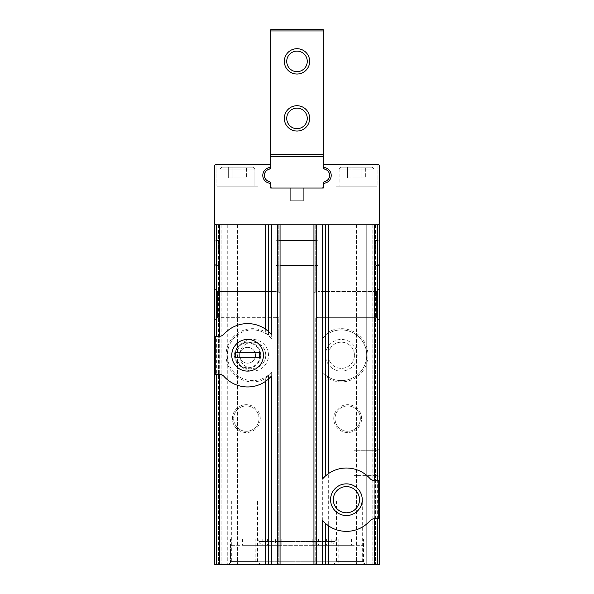 <?xml version="1.0" encoding="UTF-8"?>
<svg xmlns="http://www.w3.org/2000/svg" width="594" height="594" viewBox="0 0 594 594"><rect width="100%" height="100%" fill="white"/><g stroke="black" fill="none" stroke-linecap="round" stroke-linejoin="round"><path stroke-width="0.45" stroke-dasharray="2.97 2.23" d="M375.356 252.918L375.356 240.243L375.356 252.918M379.343 252.918L379.343 240.243L379.343 252.918M214.657 252.918L214.657 240.243L214.657 252.918M218.644 252.918L218.644 240.243L218.644 252.918M275.943 564.3L379.343 564.3L374.279 564.3L379.343 564.3L379.343 224.792L378.074 224.792L379.343 224.792L378.074 224.792L379.343 224.792L379.343 564.3L379.343 224.792L378.074 224.792A1.27 1.27 0 0 0 379.343 223.522L379.343 165.882A1.27 1.27 0 0 0 378.074 164.62L323.284 164.62L323.284 166.29A1.27 1.27 0 0 0 324.376 167.545A7.915 7.915 0 0 1 324.376 183.227A1.27 1.27 0 0 0 323.284 184.482L323.284 188.053L270.716 188.053L270.716 184.482A1.27 1.27 0 0 0 269.624 183.227A7.915 7.915 0 0 1 269.624 167.545A1.27 1.27 0 0 0 270.716 166.29L270.716 164.62L215.926 164.62A1.27 1.27 0 0 0 214.657 165.882L214.657 223.522A1.27 1.27 0 0 0 215.926 224.792L214.657 224.792L215.926 224.792L214.657 224.792L215.926 224.792L214.657 224.792L214.657 564.3L280.056 564.3L275.943 564.3L277.205 564.3L275.943 564.3L275.943 265.585L279.106 265.184L275.943 265.585L275.943 564.3L275.943 291.506L277.205 291.981L275.943 291.506L275.943 317.693L277.205 317.218L275.943 317.508L275.943 564.3M280.056 240.243L275.943 240.243L275.943 265.585L275.943 224.792L280.056 224.792L275.943 224.792L275.943 240.243L318.057 240.243L318.057 224.792L275.943 224.792L318.057 224.792L318.057 240.243L314.894 240.652L279.106 240.652L275.943 240.243L279.106 240.652L314.894 240.652L318.057 240.243L318.057 564.3L315.214 564.3L318.057 564.3L318.057 265.585L314.894 265.184L279.106 265.184L279.106 564.3L279.106 265.184L318.057 265.585L318.057 240.243L313.944 240.243M364.968 564.3L229.032 564.3L364.968 564.3L363.506 561.768L230.494 561.768L363.506 561.768L363.506 545.299L230.494 545.299L363.506 545.299M364.775 564.3L336.902 564.3L364.775 564.3L363.506 563.03L338.172 563.03L363.506 563.03L363.506 538.966L338.172 538.966L363.506 538.966M257.098 564.3L229.225 564.3L257.098 564.3L255.828 563.03L230.494 563.03L255.828 563.03L255.828 538.966L230.494 538.966L255.828 538.966M365.407 564.3L333.739 564.3L365.407 564.3L362.667 561.56L336.479 561.56L362.667 561.56L362.667 500.957L336.479 500.957L362.667 500.957M260.261 564.3L228.593 564.3L260.261 564.3L257.521 561.56L231.333 561.56L257.521 561.56L257.521 500.957L231.333 500.957L257.521 500.957M278.786 564.3L277.205 564.3L278.786 564.3L278.786 317.218L277.205 317.218L277.205 564.3L277.205 317.218L280.056 316.802L280.056 292.404L280.056 316.802L278.786 317.218L278.786 564.3M374.279 564.3L356.474 564.3L374.279 564.3L374.279 224.792L372.884 224.792L378.074 224.792L374.279 224.792L374.279 564.3M378.074 564.3L374.213 564.3L378.074 564.3L378.074 224.792L378.074 564.3M374.213 564.3L356.474 564.3L374.213 564.3L374.213 224.792L372.824 224.792L375.482 224.792L374.213 224.792L374.213 564.3M215.926 224.792L215.926 564.3L215.926 224.792L215.926 564.3L215.926 224.792L237.526 224.792L219.721 224.792L219.721 564.3L237.526 564.3L215.926 564.3L237.526 564.3L219.721 564.3L219.721 224.792L218.458 224.792L221.117 224.792L215.926 224.792L378.074 224.792M214.657 240.243L214.657 265.585L214.657 240.243L218.644 240.243L214.657 240.243M214.657 288.766L217.397 291.506L275.943 291.506L217.397 291.506L214.657 288.766L214.657 564.3L214.657 224.792L214.657 320.433L217.397 317.693L217.397 291.506L217.397 317.693L217.397 291.506L217.397 317.693L214.657 320.433M379.343 462.956L379.343 449.019L379.343 462.956M379.343 320.433L376.603 317.693L318.057 317.693L376.603 317.693L379.343 320.433L379.343 288.766L376.603 291.506L376.603 317.693L376.603 291.506L376.603 317.693L376.603 291.506L318.057 291.506L318.057 317.693L313.944 316.802L313.944 292.404L313.944 316.802L315.214 317.218L315.214 564.3L315.214 317.218L318.057 317.693L318.057 291.506L376.603 291.506L379.343 288.766M379.343 240.243L379.343 265.585L375.356 265.585L379.343 265.585L379.343 240.243L375.356 240.243L379.343 240.243M260.885 538.966L351.47 538.966L312.199 538.966L312.199 545.299L281.801 545.299L281.801 538.966L281.801 545.299L242.53 545.299L351.47 545.299L312.199 545.299L312.199 538.966L260.885 538.966L260.885 545.299M328.668 378.668A26.604 26.604 0 0 0 367.946 355.271A26.604 26.604 0 0 0 328.668 331.883L326.136 335.001A25.334 25.334 0 0 1 360.083 372.319A25.334 25.334 0 0 1 326.136 375.542L322.334 372.03A25.334 25.334 0 0 0 358.88 373.559A25.334 25.334 0 0 0 358.88 336.991A25.334 25.334 0 0 0 322.334 338.513L325.505 335.499L325.505 224.792L316.476 224.792L377.361 224.792L325.505 224.792L325.505 335.499L326.136 335.001A25.334 25.334 0 0 1 360.083 372.319A25.334 25.334 0 0 1 326.136 375.542L328.668 378.668L328.668 564.3M280.056 224.792L280.056 292.404L277.205 291.981L280.056 292.404L280.056 224.792L271.666 224.792L280.056 224.792L280.056 564.3M316.795 291.981L313.944 292.404L316.795 291.981L316.795 224.792L313.944 224.792L316.795 224.792L316.795 291.981M324.524 522.594A31.668 31.668 0 0 0 325.505 523.485L325.505 564.3M326.544 524.361A31.668 31.668 0 0 0 370.01 520.804A6.334 6.334 0 0 1 374.331 518.711M219.669 374.287A6.334 6.334 0 0 1 223.99 376.388A31.668 31.668 0 0 0 267.449 379.945M271.666 224.792L271.666 338.513L268.495 335.499L268.495 224.792L265.332 224.792L271.666 224.792L268.495 224.792L268.495 335.499L265.332 331.883A26.604 26.604 0 0 0 226.054 355.271A26.604 26.604 0 0 0 265.332 378.668L268.495 375.052L268.495 564.3L268.495 379.069A31.668 31.668 0 0 0 269.572 378.074M269.476 332.373A31.668 31.668 0 0 0 268.495 331.482L268.495 224.792M267.456 330.606A31.668 31.668 0 0 0 223.99 334.162A6.334 6.334 0 0 1 219.669 336.256M219.268 336.271L215.266 336.271M215.266 374.279L219.268 374.279M260.261 418.614A13.937 13.937 0 0 0 239.36 406.548A13.937 13.937 0 0 0 239.36 430.68A13.937 13.937 0 0 0 260.261 418.614M357.172 355.271A15.838 15.838 0 0 0 333.42 341.557A15.838 15.838 0 0 0 333.42 368.985A15.838 15.838 0 0 0 357.172 355.271M361.605 418.614A13.937 13.937 0 0 0 340.704 406.548A13.937 13.937 0 0 0 340.704 430.68A13.937 13.937 0 0 0 361.605 418.614M379.343 449.019L379.343 476.885L379.343 449.019L378.074 450.289L378.074 475.623L378.074 450.289L378.074 475.623L378.074 450.289L354.009 450.289L354.009 475.623L354.009 450.289L354.009 475.623L354.009 450.289L378.074 450.289L379.343 449.019M374.331 480.68A6.334 6.334 0 0 1 370.01 478.578A31.668 31.668 0 0 0 326.552 475.022M325.505 224.792L325.505 475.898A31.668 31.668 0 0 0 324.428 476.893M374.732 518.696L378.734 518.696M378.734 480.687L374.732 480.687M359.496 499.695A13.09 13.09 0 0 0 339.857 488.357A13.09 13.09 0 0 0 339.857 511.033A13.09 13.09 0 0 0 359.496 499.695M260.684 355.271A13.09 13.09 0 0 0 241.045 343.933A13.09 13.09 0 0 0 241.045 366.609A13.09 13.09 0 0 0 260.684 355.271A13.09 13.09 0 0 0 241.045 343.933A13.09 13.09 0 0 0 241.045 366.609A13.09 13.09 0 0 0 260.684 355.271M267.864 335.001A25.334 25.334 0 0 0 233.917 372.319A25.334 25.334 0 0 0 267.864 375.542M271.666 338.513A25.334 25.334 0 0 0 235.12 336.991A25.334 25.334 0 0 0 235.12 373.559A25.334 25.334 0 0 0 271.666 372.03L268.495 375.052L268.495 564.3M268.495 355.271A15.838 15.838 0 0 0 244.743 341.557A15.838 15.838 0 0 0 244.743 368.985A15.838 15.838 0 0 0 268.495 355.271M354.432 355.271A13.09 13.09 0 0 0 334.793 343.933A13.09 13.09 0 0 0 334.793 366.609A13.09 13.09 0 0 0 354.432 355.271A13.09 13.09 0 0 0 334.793 343.933A13.09 13.09 0 0 0 334.793 366.609A13.09 13.09 0 0 0 354.432 355.271M265.756 355.271A13.09 13.09 0 0 0 246.116 343.933A13.09 13.09 0 0 0 246.116 366.609A13.09 13.09 0 0 0 265.756 355.271A13.09 13.09 0 0 0 246.116 343.933A13.09 13.09 0 0 0 246.116 366.609A13.09 13.09 0 0 0 265.756 355.271M360.343 418.614A12.667 12.667 0 0 0 341.342 407.647A12.667 12.667 0 0 0 341.342 429.588A12.667 12.667 0 0 0 360.343 418.614A12.667 12.667 0 0 0 341.342 407.647A12.667 12.667 0 0 0 341.342 429.588A12.667 12.667 0 0 0 360.343 418.614M258.999 418.614A12.667 12.667 0 0 0 239.991 407.647A12.667 12.667 0 0 0 239.991 429.588A12.667 12.667 0 0 0 258.999 418.614A12.667 12.667 0 0 0 239.991 407.647A12.667 12.667 0 0 0 239.991 429.588A12.667 12.667 0 0 0 258.999 418.614M275.943 224.792L275.943 291.699L275.943 224.792M318.057 224.792L318.057 291.699L318.057 224.792M313.944 224.792L316.476 224.792L313.944 224.792L313.944 564.3M318.057 317.508L318.057 564.3L318.057 317.508M377.123 164.62L335.952 164.62L377.123 164.62L335.952 164.62L377.123 164.62L377.123 186.152L335.952 186.152L377.123 186.152L335.952 186.152L377.123 186.152L377.123 164.62M290.666 188.053L303.334 188.053L303.334 200.72L303.334 188.053L303.334 200.72L303.334 188.053L290.666 188.053L303.334 188.053L290.666 188.053L303.334 188.053L303.334 200.72L290.666 200.72L303.334 200.72L290.666 200.72L303.334 200.72L303.334 188.053L303.334 200.72L303.334 188.053L290.666 188.053L290.666 200.72L290.666 188.053L290.666 200.72L303.334 200.72L290.666 200.72L290.666 188.053L290.666 200.72L290.666 188.053L303.334 188.053L290.666 188.053L290.666 200.72L303.334 200.72L290.666 200.72L290.666 188.053M258.048 164.62L216.877 164.62L258.048 164.62L216.877 164.62L258.048 164.62L258.048 186.152L216.877 186.152L258.048 186.152L216.877 186.152L258.048 186.152L258.048 164.62M332.469 544.03L261.531 544.03L332.469 544.03C334.014 543.881 334.853 543.035 335.001 541.498C335.157 539.961 335.996 539.114 337.541 538.966L256.459 538.966L337.541 538.966M324.873 545.299L318.533 545.299L324.873 545.299M269.127 545.299L275.468 545.299L269.127 545.299M267.597 538.966L267.597 545.299M333.115 538.966L333.115 545.299M326.403 538.966L326.403 545.299M331.207 538.966L318.533 538.966L331.207 538.966L331.207 545.299M275.468 538.966L262.793 538.966L275.468 538.966L275.468 545.299M366.743 224.792L356.474 224.792L372.884 224.792L356.474 224.792L366.743 224.792L366.743 564.3L366.743 224.792M227.257 224.792L237.526 224.792L227.257 224.792L227.257 564.3L227.257 224.792M254.878 186.152L220.04 186.152L254.878 186.152L220.04 186.152L254.878 186.152L254.878 169.052L254.878 186.152M252.977 167.152L221.941 167.152L252.977 167.152L254.878 169.052L220.04 169.052L254.878 169.052L220.04 169.052L254.878 169.052L252.977 167.152L221.941 167.152L252.977 167.152M232.885 167.152L246.599 167.152L228.319 167.152L232.885 167.152L232.885 177.918L228.319 177.918L228.319 167.152L228.319 177.918L232.885 177.918L232.885 167.152L232.885 177.918L242.033 177.918L228.319 177.918L232.885 177.918L232.885 167.152M246.599 167.152L242.033 167.152L246.599 167.152L246.599 177.918L242.033 177.918L242.033 167.152L242.033 177.918L246.599 177.918L246.599 167.152M373.96 186.152L339.122 186.152L373.96 186.152L339.122 186.152L373.96 186.152L373.96 169.052L373.96 186.152M372.059 167.152L341.023 167.152L372.059 167.152L373.96 169.052L339.122 169.052L373.96 169.052L339.122 169.052L373.96 169.052L372.059 167.152L341.023 167.152L372.059 167.152M351.967 167.152L365.681 167.152L347.401 167.152L351.967 167.152L351.967 177.918L347.401 177.918L347.401 167.152L347.401 177.918L351.967 177.918L351.967 167.152L351.967 177.918L361.115 177.918L347.401 177.918L351.967 177.918L351.967 167.152M365.681 167.152L361.115 167.152L365.681 167.152L365.681 177.918L361.115 177.918L361.115 167.152L361.115 177.918L365.681 177.918L365.681 167.152M361.115 177.918L351.967 177.918L361.115 177.918L361.115 167.152L361.115 177.918L365.681 177.918L361.115 177.918M242.033 177.918L232.885 177.918L242.033 177.918L242.033 167.152L242.033 177.918L246.599 177.918L242.033 177.918M271.978 156.385A1.27 1.27 0 0 0 270.716 157.648A1.27 1.27 0 0 1 271.978 156.385A1.27 1.27 0 0 0 270.716 157.648L270.716 167.471L270.716 157.648A1.27 1.27 0 0 1 271.978 156.385L270.716 156.385L271.978 156.385A1.27 1.27 0 0 0 270.716 157.648L270.716 156.385L271.978 156.385A1.27 1.27 0 0 0 270.716 157.648A1.27 1.27 0 0 1 271.978 156.385L322.022 156.385A1.27 1.27 0 0 1 323.284 157.648A1.27 1.27 0 0 0 322.022 156.385L270.716 156.385L270.716 29.7L270.716 30.97L270.716 29.7L323.284 29.7L270.716 29.7L323.284 29.7L323.284 157.648L323.284 30.97L270.716 30.97L270.716 156.385L323.284 156.385L323.284 30.97L270.716 30.97L323.284 30.97M323.351 167.471A2.532 2.532 0 0 0 325.096 169.312A6.334 6.334 0 0 1 325.096 181.452A6.334 6.334 0 0 0 325.096 169.312A2.532 2.532 0 0 1 323.351 167.471A2.532 2.532 0 0 0 325.096 169.312A2.532 2.532 0 0 1 323.351 167.471A7.915 7.915 0 0 0 323.284 167.471L323.284 157.648A1.27 1.27 0 0 0 322.022 156.385A1.27 1.27 0 0 1 323.284 157.648A1.27 1.27 0 0 0 322.022 156.385A1.27 1.27 0 0 1 323.284 157.648L323.284 166.884A2.532 2.532 0 0 0 323.351 167.471A7.915 7.915 0 0 0 323.284 167.471A7.915 7.915 0 0 1 331.207 175.386A7.915 7.915 0 0 1 323.351 183.301A7.915 7.915 0 0 0 331.207 175.386A7.915 7.915 0 0 0 323.351 167.471A7.915 7.915 0 0 1 331.207 175.386A7.915 7.915 0 0 1 323.351 183.301A2.532 2.532 0 0 0 323.284 183.88L323.284 183.301A7.915 7.915 0 0 0 323.351 183.301A2.532 2.532 0 0 1 325.096 181.452A2.532 2.532 0 0 0 323.351 183.301A2.532 2.532 0 0 1 325.096 181.452A2.532 2.532 0 0 0 323.351 183.301A7.915 7.915 0 0 1 323.284 183.301A7.915 7.915 0 0 0 323.351 183.301A7.915 7.915 0 0 1 323.284 183.301L323.284 183.88A2.532 2.532 0 0 1 325.096 181.452A6.334 6.334 0 0 0 325.096 169.312A6.334 6.334 0 0 1 325.096 181.452A6.334 6.334 0 0 0 325.096 169.312A2.532 2.532 0 0 1 323.284 166.884A2.532 2.532 0 0 0 325.096 169.312A6.334 6.334 0 0 1 325.096 181.452A2.532 2.532 0 0 0 323.284 183.88A2.532 2.532 0 0 1 323.351 183.301A2.532 2.532 0 0 0 323.284 183.88A2.532 2.532 0 0 1 325.096 181.452A6.334 6.334 0 0 0 325.096 169.312A2.532 2.532 0 0 1 323.284 166.884A2.532 2.532 0 0 0 323.351 167.471A2.532 2.532 0 0 1 323.284 166.884L323.284 167.471A7.915 7.915 0 0 1 323.351 167.471A2.532 2.532 0 0 1 323.284 166.884L323.284 156.385L270.716 156.385L270.716 30.97M322.022 188.053A1.27 1.27 0 0 0 323.284 186.783A1.27 1.27 0 0 1 322.022 188.053A1.27 1.27 0 0 0 323.284 186.783L323.284 188.053L322.022 188.053A1.27 1.27 0 0 0 323.284 186.783A1.27 1.27 0 0 1 322.022 188.053L323.284 188.053L323.284 186.783A1.27 1.27 0 0 1 322.022 188.053L323.284 188.053L323.284 186.783A1.27 1.27 0 0 1 322.022 188.053L270.716 188.053L270.716 186.783A1.27 1.27 0 0 0 271.978 188.053L322.022 188.053M270.716 186.783A1.27 1.27 0 0 0 271.978 188.053L270.716 188.053L270.716 183.88A2.532 2.532 0 0 0 268.904 181.452A6.334 6.334 0 0 1 268.904 169.312A6.334 6.334 0 0 0 268.904 181.452A6.334 6.334 0 0 1 268.904 169.312A2.532 2.532 0 0 0 270.649 167.471A7.915 7.915 0 0 0 262.793 175.386A7.915 7.915 0 0 0 270.649 183.301A2.532 2.532 0 0 0 268.904 181.452A2.532 2.532 0 0 1 270.649 183.301A2.532 2.532 0 0 0 268.904 181.452A2.532 2.532 0 0 1 270.649 183.301A7.915 7.915 0 0 0 270.716 183.301L270.716 186.783A1.27 1.27 0 0 0 271.978 188.053A1.27 1.27 0 0 1 270.716 186.783A1.27 1.27 0 0 0 271.978 188.053A1.27 1.27 0 0 1 270.716 186.783L270.716 188.053L271.978 188.053A1.27 1.27 0 0 1 270.716 186.783L270.716 183.88A2.532 2.532 0 0 0 268.904 181.452A6.334 6.334 0 0 1 268.904 169.312A2.532 2.532 0 0 0 270.716 166.884L270.716 167.471A7.915 7.915 0 0 0 270.649 167.471A2.532 2.532 0 0 1 268.904 169.312A6.334 6.334 0 0 0 268.904 181.452A6.334 6.334 0 0 1 268.904 169.312A2.532 2.532 0 0 0 270.716 166.884A2.532 2.532 0 0 1 268.904 169.312A6.334 6.334 0 0 0 268.904 181.452A2.532 2.532 0 0 1 270.716 183.88A2.532 2.532 0 0 0 270.649 183.301A7.915 7.915 0 0 0 270.716 183.301A7.915 7.915 0 0 1 262.793 175.386A7.915 7.915 0 0 1 270.716 167.471A7.915 7.915 0 0 0 270.649 167.471A7.915 7.915 0 0 1 270.716 167.471L270.716 166.884A2.532 2.532 0 0 1 268.904 169.312A2.532 2.532 0 0 0 270.716 166.884A2.532 2.532 0 0 1 270.649 167.471A7.915 7.915 0 0 0 262.793 175.386A7.915 7.915 0 0 0 270.649 183.301A2.532 2.532 0 0 1 270.716 183.88A2.532 2.532 0 0 0 270.649 183.301A2.532 2.532 0 0 1 270.716 183.88L270.716 183.301A7.915 7.915 0 0 1 270.649 183.301M284.333 118.377A12.667 12.667 0 0 1 303.334 107.41A12.667 12.667 0 0 1 303.334 129.351A12.667 12.667 0 0 1 284.333 118.377M284.333 61.368A12.667 12.667 0 0 1 303.334 50.401A12.667 12.667 0 0 1 303.334 72.342A12.667 12.667 0 0 1 284.333 61.368M286.731 61.368A10.269 10.269 0 0 1 302.131 52.48A10.269 10.269 0 0 1 302.131 70.263A10.269 10.269 0 0 1 286.731 61.368M286.731 118.377A10.269 10.269 0 0 1 302.131 109.489A10.269 10.269 0 0 1 302.131 127.272A10.269 10.269 0 0 1 286.731 118.377M309.667 118.377A12.667 12.667 0 0 0 290.666 107.41A12.667 12.667 0 0 0 290.666 129.351A12.667 12.667 0 0 0 309.667 118.377A12.667 12.667 0 0 0 290.666 107.41A12.667 12.667 0 0 0 290.666 129.351A12.667 12.667 0 0 0 309.667 118.377M309.667 61.368A12.667 12.667 0 0 0 290.666 50.401A12.667 12.667 0 0 0 290.666 72.342A12.667 12.667 0 0 0 309.667 61.368A12.667 12.667 0 0 0 290.666 50.401A12.667 12.667 0 0 0 290.666 72.342A12.667 12.667 0 0 0 309.667 61.368M307.269 61.368A10.269 10.269 0 0 0 291.869 52.48A10.269 10.269 0 0 0 291.869 70.263A10.269 10.269 0 0 0 307.269 61.368A10.269 10.269 0 0 0 291.869 52.48A10.269 10.269 0 0 0 291.869 70.263A10.269 10.269 0 0 0 307.269 61.368M307.269 118.377A10.269 10.269 0 0 0 291.869 109.489A10.269 10.269 0 0 0 291.869 127.272A10.269 10.269 0 0 0 307.269 118.377A10.269 10.269 0 0 0 291.869 109.489A10.269 10.269 0 0 0 291.869 127.272A10.269 10.269 0 0 0 307.269 118.377M322.022 156.385A1.27 1.27 0 0 1 323.284 157.648M239.679 355.271A7.915 7.915 0 0 0 251.552 362.132A7.915 7.915 0 0 0 251.552 348.418A7.915 7.915 0 0 0 239.679 355.271A7.915 7.915 0 0 0 251.552 362.132A7.915 7.915 0 0 0 251.552 348.418A7.915 7.915 0 0 0 239.679 355.271M235.083 355.271A12.511 12.511 0 0 0 253.846 366.104A12.511 12.511 0 0 0 253.846 344.438A12.511 12.511 0 0 0 235.083 355.271A12.511 12.511 0 0 0 253.846 366.104A12.511 12.511 0 0 0 253.846 344.438A12.511 12.511 0 0 0 235.083 355.271M231.757 355.271A15.838 15.838 0 0 0 255.509 368.985A15.838 15.838 0 0 0 255.509 341.557A15.838 15.838 0 0 0 231.757 355.271M235.558 357.811L235.558 352.739L259.63 352.739L259.63 357.811L235.558 357.811M279.106 224.792L279.106 240.652L279.106 224.792M314.894 265.184L314.894 564.3L314.894 265.184M314.894 224.792L314.894 240.652L314.894 224.792M265.332 378.668L265.332 564.3M219.669 224.792L219.669 564.3M265.332 224.792L265.332 331.883M322.334 372.03L322.334 564.3M316.476 224.792L316.476 564.3M322.334 224.792L322.334 338.513M377.361 224.792L377.361 564.3M216.639 224.792L216.639 564.3M328.668 224.792L328.668 331.883M374.331 224.792L374.331 564.3M277.524 224.792L277.524 564.3M271.666 372.03L271.666 564.3M278.786 224.792L278.786 291.981L278.786 224.792M277.205 224.792L277.205 291.981L277.205 224.792M315.214 224.792L315.214 291.981L315.214 224.792M316.795 317.218L316.795 564.3L316.795 317.218M335.001 541.498L258.999 541.498L335.001 541.498M375.482 224.792L375.482 564.3L375.482 224.792M372.824 224.792L372.824 564.3L372.824 224.792M375.542 224.792L375.542 564.3L375.542 224.792M372.884 224.792L372.884 564.3L372.884 224.792M221.117 224.792L221.117 564.3L221.117 224.792M218.458 224.792L218.458 564.3L218.458 224.792M219.721 224.792L219.721 564.3L219.721 224.792M323.284 154.485L270.716 154.485M218.644 265.585L214.657 265.585L218.644 265.585L214.657 264.516L218.644 265.585M275.943 317.693L217.397 317.693L275.943 317.693M231.333 500.957L231.333 561.56L228.593 564.3M336.479 500.957L336.479 561.56L333.739 564.3M230.494 538.966L230.494 563.03L229.225 564.3M338.172 538.966L338.172 563.03L336.902 564.3M256.459 538.966C258.011 539.129 258.858 539.976 258.999 541.498C259.132 543.02 259.979 543.866 261.531 544.03M230.494 545.299L230.494 561.768L229.032 564.3M242.53 538.966L242.53 545.299M351.47 538.966L351.47 545.299M318.533 538.966L318.533 545.299M262.793 538.966L262.793 545.299M378.074 475.623L379.343 476.885L378.074 475.623L354.009 475.623L378.074 475.623M356.474 224.792L356.474 564.3L356.474 224.792M237.526 224.792L237.526 564.3L237.526 224.792M214.657 241.313L218.644 240.243L214.657 241.313M379.343 241.313L375.356 240.243L379.343 241.313M379.343 264.516L375.356 265.585L379.343 264.516M280.056 265.585L313.944 265.585M216.877 164.62L216.877 186.152L216.877 164.62M220.04 169.052L220.04 186.152L220.04 169.052L221.941 167.152L220.04 169.052M335.952 164.62L335.952 186.152L335.952 164.62M339.122 169.052L339.122 186.152L339.122 169.052L341.023 167.152L339.122 169.052"/><path stroke-width="0.89" d="M313.944 564.3L214.657 564.3L214.657 224.792L214.657 240.243L214.657 224.792L379.343 224.792L379.343 564.3L313.944 564.3L313.944 224.792M214.657 288.766L214.657 320.433M379.343 265.585L379.343 449.019L379.343 265.585M379.343 476.885L379.343 564.3L379.343 476.885M219.669 564.3L219.669 374.287A6.334 6.334 0 0 0 219.268 374.279L219.669 374.287A6.334 6.334 0 0 1 223.99 376.388A31.668 31.668 0 0 0 265.332 381.511L268.495 379.069L268.495 564.3M328.668 224.792L328.668 473.455A31.668 31.668 0 0 1 370.01 478.578A6.334 6.334 0 0 0 374.732 480.687L378.734 480.687L378.734 518.696L374.732 518.696A6.334 6.334 0 0 0 370.01 520.804A31.668 31.668 0 0 1 328.668 525.928L328.668 564.3M326.544 524.361A31.668 31.668 0 0 1 325.505 523.485L322.334 520.277A31.668 31.668 0 0 0 324.524 522.594M325.505 564.3L325.505 523.485L328.668 525.928M263.432 355.271A15.838 15.838 0 0 0 239.679 341.557A15.838 15.838 0 0 0 239.679 368.985A15.838 15.838 0 0 0 263.432 355.271M267.449 379.945A31.668 31.668 0 0 0 268.495 379.069L271.666 375.861L271.666 564.3M269.572 378.074A31.668 31.668 0 0 0 271.666 375.861M268.495 224.792L268.495 331.482L271.666 334.689A31.668 31.668 0 0 0 269.476 332.373M265.332 224.792L265.332 329.031L268.495 331.482A31.668 31.668 0 0 0 267.456 330.606M219.669 224.792L219.669 336.256L219.268 336.271A6.334 6.334 0 0 0 223.99 334.162A31.668 31.668 0 0 1 265.332 329.031M216.639 224.792L216.639 336.271L215.266 336.271L215.266 374.279L216.639 374.279L216.639 564.3M216.639 336.271L219.268 336.271M374.732 480.687L374.331 480.68L374.331 224.792M219.268 374.279L216.639 374.279M374.331 564.3L374.331 518.711L374.732 518.696M379.343 288.766L379.343 320.433M326.552 475.022A31.668 31.668 0 0 0 325.505 475.898L322.334 479.106A31.668 31.668 0 0 1 324.428 476.893M362.243 499.695A15.838 15.838 0 0 0 338.491 485.981A15.838 15.838 0 0 0 338.491 513.409A15.838 15.838 0 0 0 362.243 499.695M328.668 473.455L325.505 475.898L325.505 224.792M359.496 499.695A13.09 13.09 0 0 0 339.857 488.357A13.09 13.09 0 0 0 339.857 511.033A13.09 13.09 0 0 0 359.496 499.695M280.056 224.792L280.056 564.3M378.074 224.792A1.27 1.27 0 0 0 379.343 223.522L379.343 165.882A1.27 1.27 0 0 0 378.074 164.62L323.284 164.62L323.284 166.29A1.27 1.27 0 0 0 324.376 167.545A7.915 7.915 0 0 1 324.376 183.227A1.27 1.27 0 0 0 323.284 184.482L323.284 188.053L270.716 188.053L270.716 184.482A1.27 1.27 0 0 0 269.624 183.227A7.915 7.915 0 0 1 269.624 167.545A1.27 1.27 0 0 0 270.716 166.29L270.716 164.62L215.926 164.62A1.27 1.27 0 0 0 214.657 165.882L214.657 223.522A1.27 1.27 0 0 0 215.926 224.792M271.978 156.385L270.716 156.385L270.716 166.884L270.716 157.648A1.27 1.27 0 0 1 271.978 156.385L323.284 156.385L323.284 157.648A1.27 1.27 0 0 0 322.022 156.385M323.284 157.648L323.284 166.884A2.532 2.532 0 0 0 325.096 169.312A6.334 6.334 0 0 1 325.096 181.452A2.532 2.532 0 0 0 323.284 183.88L323.284 188.053L322.022 188.053A1.27 1.27 0 0 0 323.284 186.783L323.284 183.88A2.532 2.532 0 0 1 323.351 183.301A7.915 7.915 0 0 0 331.207 175.386A7.915 7.915 0 0 0 323.351 167.471M270.716 186.783A1.27 1.27 0 0 0 271.978 188.053L270.716 188.053L270.716 183.88A2.532 2.532 0 0 0 268.904 181.452A6.334 6.334 0 0 1 268.904 169.312A2.532 2.532 0 0 0 270.716 166.884A2.532 2.532 0 0 1 270.649 167.471A7.915 7.915 0 0 0 262.793 175.386A7.915 7.915 0 0 0 270.649 183.301M323.284 30.97L270.716 30.97L270.716 29.7L323.284 29.7L323.284 154.485L270.716 154.485L270.716 156.385L323.284 156.385L323.284 154.485M270.716 30.97L270.716 154.485M284.333 118.377A12.667 12.667 0 0 1 303.334 107.41A12.667 12.667 0 0 1 303.334 129.351A12.667 12.667 0 0 1 284.333 118.377M284.333 61.368A12.667 12.667 0 0 1 303.334 50.401A12.667 12.667 0 0 1 303.334 72.342A12.667 12.667 0 0 1 284.333 61.368M286.731 61.368A10.269 10.269 0 0 1 302.131 52.48A10.269 10.269 0 0 1 302.131 70.263A10.269 10.269 0 0 1 286.731 61.368M286.731 118.377A10.269 10.269 0 0 1 302.131 109.489A10.269 10.269 0 0 1 302.131 127.272A10.269 10.269 0 0 1 286.731 118.377M231.757 355.271A15.838 15.838 0 0 0 255.509 368.985A15.838 15.838 0 0 0 255.509 341.557A15.838 15.838 0 0 0 231.757 355.271M259.63 357.811L259.63 352.739L235.558 352.739L235.558 357.811L259.63 357.811M265.332 381.511L265.332 564.3M277.524 224.792L277.524 564.3M271.666 224.792L271.666 334.689M377.361 224.792L377.361 480.687M377.361 518.696L377.361 564.3M322.334 224.792L322.334 479.106M316.476 224.792L316.476 564.3M322.334 520.277L322.334 564.3M313.944 240.243L280.056 240.243M313.944 265.585L280.056 265.585"/></g></svg>
